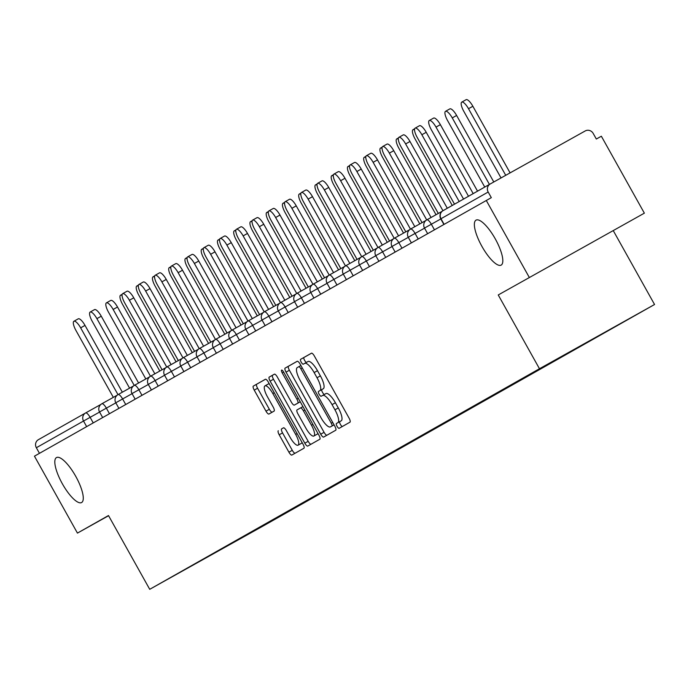 <?xml version="1.0" encoding="UTF-8"?>
<svg xmlns="http://www.w3.org/2000/svg" width="689" height="689" viewBox="0 0 689 689"><rect width="100%" height="100%" fill="white"/><g stroke="black" fill="none" stroke-linecap="round" stroke-linejoin="round"><path stroke-width="1.03" d="M481.93 246.395A25.76 7.657 60.8 0 1 476.039 220.135A25.76 7.657 60.8 0 1 495.262 238.85A25.76 7.657 60.8 0 1 501.144 265.11A25.76 7.657 60.8 0 1 481.93 246.395M62.38 483.824A25.76 7.657 60.8 0 1 56.498 457.565A25.76 7.657 60.8 0 1 75.712 476.28A25.76 7.657 60.8 0 1 81.603 502.539A25.76 7.657 60.8 0 1 62.38 483.824M337.067 426.31A2.765 0.818 -119.2 0 0 339.134 428.317L349.995 422.168A3.953 1.171 -119.2 0 0 349.09 418.145L314.399 356.075A3.953 1.171 -119.2 0 0 311.454 353.199L300.585 359.348A2.765 0.818 -119.2 0 0 301.222 362.173A2.765 0.818 -119.2 0 0 303.289 364.18L304.693 363.379A12.643 3.755 -119.2 0 0 304.693 363.379A12.643 3.755 -119.2 0 1 314.132 372.568L317.018 377.736A12.643 3.755 -119.2 0 1 319.92 390.62L318.507 391.421A2.765 0.818 -119.2 0 0 319.145 394.237A2.765 0.818 -119.2 0 0 321.212 396.244L322.616 395.452A12.643 3.755 -119.2 0 0 322.616 395.452A12.643 3.755 -119.2 0 1 332.055 404.632L334.94 409.809A12.643 3.755 -119.2 0 1 337.843 422.693L336.43 423.485A2.765 0.818 -119.2 0 0 337.067 426.31M325.975 393.574L322.624 395.452L325.966 393.583A12.643 3.755 -119.2 0 0 325.966 393.583A12.643 3.755 -119.2 0 1 335.405 402.764L338.299 407.931A12.643 3.755 -119.2 0 1 341.193 420.824L339.789 421.616A2.765 0.818 -119.2 0 0 340.426 424.433A2.765 0.818 -119.2 0 0 342.381 426.474M311.574 353.164L303.944 357.479A2.765 0.818 -119.2 0 0 304.572 360.295A2.765 0.818 -119.2 0 0 306.579 362.328M308.052 361.51L304.702 363.379L308.043 361.51A12.643 3.755 -119.2 0 1 308.052 361.51A12.643 3.755 -119.2 0 1 317.483 370.691L320.376 375.867A12.643 3.755 -119.2 0 1 323.27 388.751L321.866 389.543A2.765 0.818 -119.2 0 0 322.504 392.368A2.765 0.818 -119.2 0 0 324.502 394.401M549.202 266.402L593.16 241.848L549.202 266.402M278.287 430.754A3.953 1.171 -119.2 0 0 279.191 434.776L288.924 452.191A3.953 1.171 -119.2 0 0 291.869 455.059L303.935 448.238A3.953 1.171 -119.2 0 0 303.031 444.207L268.34 382.137A3.953 1.171 -119.2 0 0 265.394 379.269L253.328 386.098A3.953 1.171 -119.2 0 0 254.232 390.12L265.988 411.161A3.953 1.171 -119.2 0 0 268.934 414.029L274.101 411.1A3.953 1.171 -119.2 0 0 273.197 407.078L267.366 396.649A10.568 3.144 -119.2 0 1 264.955 385.874A10.568 3.144 -119.2 0 1 272.835 393.548L295.676 434.414A10.568 3.144 -119.2 0 1 298.087 445.189A10.568 3.144 -119.2 0 1 290.207 437.506L286.4 430.703A3.953 1.171 -119.2 0 0 283.455 427.826L281.637 428.877A3.953 1.171 -119.2 0 0 282.55 432.907L292.282 450.322A3.953 1.171 -119.2 0 0 295.107 453.233M498.242 294.961L644.361 213.159L498.242 294.961L539.47 368.736L149.72 589.31L108.483 515.536L77.444 533.097L34.45 456.17L491.317 197.657L488.174 192.033L440.986 218.732L444.112 224.33M529.281 277.4L486.279 200.465M320.721 434.199A3.953 1.171 -119.2 0 0 323.666 437.067L335.732 430.237A3.953 1.171 -119.2 0 0 334.828 426.215L300.137 364.145A3.953 1.171 -119.2 0 0 297.192 361.277L285.125 368.098A3.953 1.171 -119.2 0 0 286.03 372.129L320.721 434.199L324.071 432.322A3.953 1.171 -119.2 0 0 326.905 435.233M319.834 439.237L307.768 446.067A3.953 1.171 -119.2 0 1 304.822 443.191L270.131 381.129A3.953 1.171 -119.2 0 1 269.227 377.098L274.394 374.179A3.953 1.171 -119.2 0 1 277.34 377.047L291.404 402.221A3.953 1.171 -119.2 0 0 294.358 405.089L297.786 403.151A3.953 1.171 -119.2 0 0 296.881 399.12L282.232 372.913A2.765 0.818 -119.2 0 1 281.603 370.096A2.765 0.818 -119.2 0 1 283.661 372.103L318.929 435.207A3.953 1.171 -119.2 0 1 319.834 439.237M539.47 368.736L654.55 304.504L264.8 525.07L149.72 589.31M264.24 524.656L264.49 525.096L274.386 519.497L265.084 524.183M264.49 525.096L188.665 567.417L606.725 331.211M605.622 331.831L615.604 326.388L606.88 331.263M605.709 331.995L590.335 340.366M589.319 340.934L599.352 335.586L590.628 340.452M589.457 341.184L573.937 349.512M573.015 350.029L583.101 344.784L574.385 349.65M573.214 350.382L557.616 358.685M556.738 359.184L556.962 359.58L566.858 353.974L558.133 358.848M556.962 359.58L541.304 367.866M540.469 368.331L540.71 368.77L550.606 363.172L541.881 368.038M540.71 368.77L525.061 377.055M524.217 377.529L524.467 377.968L534.363 372.37L525.638 377.236M524.467 377.968L508.809 386.253M507.974 386.718L508.215 387.166L518.111 381.56L509.386 386.434M508.215 387.166L492.557 395.452M491.722 395.917L491.972 396.356L501.859 390.758L493.143 395.624M491.972 396.356L476.314 404.641M475.47 405.115L475.72 405.554L485.616 399.956L476.891 404.822M475.72 405.554L460.063 413.839M459.227 414.304L459.468 414.752L469.364 409.145L460.64 414.02M459.468 414.752L443.819 423.037M442.975 423.502L443.225 423.942L453.121 418.344L444.396 423.21M443.225 423.942L427.568 432.227M426.732 432.701L426.973 433.14L436.869 427.542L428.145 432.408M426.973 433.14L411.901 441.606L411.316 441.425M410.48 441.89L410.73 442.338L420.617 436.731L411.901 441.606M410.73 442.338L395.073 450.623M394.229 451.088L394.478 451.528L404.374 445.929L395.65 450.804M394.478 451.528L378.821 459.813M377.985 460.286L378.227 460.726L388.122 455.128L379.398 459.994M378.227 460.726L363.155 469.192L362.569 469.011M361.734 469.485L361.983 469.924L371.879 464.317L363.155 469.192M361.983 469.924L346.326 478.209M345.482 478.674L345.732 479.113L355.627 473.515L346.903 478.39M345.732 479.113L330.074 487.399M329.239 487.872L329.48 488.312L339.376 482.713L330.651 487.579M329.48 488.312L313.831 496.597M312.987 497.07L313.237 497.51L323.132 491.912L314.408 496.778M313.237 497.51L297.579 505.795M296.744 506.26L296.985 506.699L306.881 501.101L298.156 505.976M296.985 506.699L281.327 514.993M280.492 515.458L280.742 515.897L290.637 510.299L281.913 515.165M280.742 515.897L265.661 524.363M272.017 520.763L271.492 520.608M288.26 511.574L287.744 511.41M304.512 502.376L303.987 502.212M320.764 493.178L320.239 493.023M337.007 483.988L336.49 483.824M353.259 474.79L352.734 474.626M369.502 465.592L368.985 465.437M385.754 456.402L385.229 456.239M402.006 447.204L401.48 447.04M418.249 438.006L417.732 437.851M434.501 428.816L433.975 428.653M450.744 419.618L450.227 419.455M466.996 410.42L466.47 410.265M483.247 401.231L482.722 401.067M499.491 392.032L498.974 391.869M515.742 382.834L515.217 382.679M531.994 373.645L531.469 373.481M548.237 364.447L547.712 364.283M564.489 355.248L563.972 355.093M644.361 213.159L601.359 136.224L596.329 139.032L593.186 133.416A6.037 5.762 60.5 0 0 585.211 130.953L490.258 183.954A6.037 5.762 60.5 0 0 488.174 192.033M77.444 533.097L108.586 515.716M39.462 453.328L36.345 447.738A6.037 5.762 -119.5 0 1 38.429 439.66L85.557 412.987A6.037 5.762 -119.5 0 1 85.608 412.952L100.913 404.409L85.617 412.952A6.037 1.791 60.8 0 1 85.617 412.952A6.037 1.791 60.8 0 1 90.121 417.336L93.23 422.9M613.322 230.729L654.55 304.504M255.765 529.962L255.24 529.798M297.312 361.234L288.484 366.229A3.953 1.171 -119.2 0 0 289.389 370.251L324.071 432.322M331.909 426.052A2.765 0.818 -119.2 0 0 331.28 423.227L300.826 368.744A2.765 0.818 -119.2 0 0 298.768 366.737A2.765 0.818 -119.2 0 0 298.759 366.737L297.278 367.573A12.643 3.755 -119.2 0 0 300.171 380.466L320.988 417.706A12.643 3.755 -119.2 0 0 330.419 426.887A12.643 3.755 -119.2 0 0 330.427 426.887L333.786 425.018A12.643 3.755 -119.2 0 0 333.777 425.018A12.643 3.755 -119.2 0 0 333.786 425.018L330.427 426.887L333.777 425.018M274.506 374.136L272.586 375.229A3.953 1.171 -119.2 0 0 273.49 379.251L308.172 441.322A3.953 1.171 -119.2 0 0 311.006 444.233M297.717 403.211L294.358 405.089L297.708 403.22A3.953 1.171 -119.2 0 0 297.717 403.211L300.249 401.782L297.786 403.151M306.002 428.343A10.568 3.144 -119.2 0 0 313.891 436.016A10.568 3.144 -119.2 0 0 311.48 425.242L303.427 410.851A3.953 1.171 -119.2 0 0 300.482 407.974L297.054 409.912A3.953 1.171 -119.2 0 0 297.958 413.943L306.002 428.343M313.891 436.016L317.25 434.148A10.568 3.144 -119.2 0 0 317.836 433.252M283.567 427.783L281.637 428.877M298.087 445.189L301.446 443.311A10.568 3.144 -119.2 0 0 302.032 442.424M269.365 383.962A10.568 3.144 -119.2 0 0 268.305 383.997L264.955 385.874M265.515 379.226L256.687 384.221A3.953 1.171 -119.2 0 0 257.591 388.251L269.347 409.283A3.953 1.171 -119.2 0 0 272.172 412.194M461.751 102.127L466.108 99.69A9.052 2.696 60.8 0 1 472.869 106.27L468.503 108.707A9.052 2.696 -119.2 0 0 461.751 102.127A9.052 2.696 -119.2 0 0 463.818 111.36L501.032 177.943M505.735 175.316L468.503 108.707M510.093 172.879L472.869 106.27M415.114 128.154L419.472 125.725A9.052 2.696 60.8 0 1 426.233 132.305L421.866 134.734A9.052 2.696 -119.2 0 0 415.114 128.154A9.052 2.696 -119.2 0 0 417.181 137.387L454.516 204.185M426.233 132.305L463.551 199.069M421.866 134.734L459.201 201.532M445.499 111.325L449.865 108.888A9.052 2.696 60.8 0 1 456.618 115.468L452.26 117.905A9.052 2.696 -119.2 0 0 445.499 111.325A9.052 2.696 -119.2 0 0 447.566 120.558L484.746 187.072M489.431 184.419L452.26 117.905M493.789 181.982L456.618 115.468M429.256 120.515L433.614 118.086A9.052 2.696 60.8 0 1 440.374 124.666L436.008 127.095A9.052 2.696 -119.2 0 0 429.256 120.515A9.052 2.696 -119.2 0 0 431.323 129.747L468.503 196.27M473.188 193.618L436.008 127.095M477.537 191.154L440.374 124.666M414.537 129.963A9.052 2.696 -119.2 0 0 413.004 129.713A9.052 2.696 -119.2 0 0 415.071 138.945L452.251 205.468M398.285 139.161A9.052 2.696 -119.2 0 0 396.752 138.911A9.052 2.696 -119.2 0 0 398.828 148.144L436.034 214.718M382.033 148.359A9.052 2.696 -119.2 0 0 380.509 148.101A9.052 2.696 -119.2 0 0 382.576 157.333L419.782 223.908M398.862 137.352L403.229 134.915A9.052 2.696 60.8 0 1 409.981 141.495L405.623 143.932A9.052 2.696 -119.2 0 0 398.862 137.352A9.052 2.696 -119.2 0 0 400.938 146.585L438.299 213.444M409.981 141.495L447.299 208.267M405.623 143.932L442.949 210.731M382.619 146.55L386.977 144.113A9.052 2.696 60.8 0 1 393.738 150.693L389.371 153.13A9.052 2.696 -119.2 0 0 382.619 146.55A9.052 2.696 -119.2 0 0 384.686 155.783L422.056 222.642M393.738 150.693L431.064 217.491M389.371 153.13L426.706 219.92M366.367 155.74L370.725 153.311A9.052 2.696 60.8 0 1 377.486 159.891L373.128 162.328A9.052 2.696 -119.2 0 0 366.367 155.74A9.052 2.696 -119.2 0 0 368.434 164.981L405.804 231.84M377.486 159.891L414.812 226.681M373.128 162.328L410.455 229.118M350.115 164.938L354.482 162.501A9.052 2.696 60.8 0 1 361.234 169.089L356.876 171.518A9.052 2.696 -119.2 0 0 350.115 164.938A9.052 2.696 -119.2 0 0 352.191 174.171L389.561 241.029M361.234 169.089L398.569 235.879M356.876 171.518L394.203 238.316M333.872 174.136L338.23 171.699A9.052 2.696 60.8 0 1 344.991 178.279L340.624 180.716A9.052 2.696 -119.2 0 0 333.872 174.136A9.052 2.696 -119.2 0 0 335.939 183.369L373.309 250.228M344.991 178.279L382.317 245.077M340.624 180.716L377.96 247.506M365.79 157.548A9.052 2.696 -119.2 0 0 364.257 157.299A9.052 2.696 -119.2 0 0 366.324 166.531L403.539 233.106M317.62 183.326L321.987 180.897A9.052 2.696 60.8 0 1 328.739 187.477L324.381 189.914A9.052 2.696 -119.2 0 0 317.62 183.326A9.052 2.696 -119.2 0 0 319.696 192.567L357.057 259.426M328.739 187.477L366.074 254.267M324.381 189.914L361.708 256.704M349.538 166.747A9.052 2.696 -119.2 0 0 348.014 166.497A9.052 2.696 -119.2 0 0 350.081 175.729L387.287 242.304M301.377 192.524L305.735 190.086A9.052 2.696 60.8 0 1 312.496 196.675L308.129 199.104A9.052 2.696 -119.2 0 0 301.377 192.524A9.052 2.696 -119.2 0 0 303.444 201.756L340.814 268.624M312.496 196.675L349.823 263.465M308.129 199.104L345.465 265.902M333.287 175.945A9.052 2.696 -119.2 0 0 331.762 175.686A9.052 2.696 -119.2 0 0 333.829 184.919L371.035 251.494M285.125 201.722L289.483 199.285A9.052 2.696 60.8 0 1 296.244 205.865L291.886 208.302A9.052 2.696 -119.2 0 0 285.125 201.722A9.052 2.696 -119.2 0 0 287.192 210.955L324.562 277.813M296.244 205.865L333.571 272.663M291.886 208.302L329.213 275.092M317.043 185.143A9.052 2.696 -119.2 0 0 315.51 184.885A9.052 2.696 -119.2 0 0 317.586 194.117L354.792 260.692M268.874 210.92L273.24 208.483A9.052 2.696 60.8 0 1 279.992 215.063L275.634 217.5A9.052 2.696 -119.2 0 0 268.874 210.92A9.052 2.696 -119.2 0 0 270.949 220.153L308.319 287.012M279.992 215.063L317.328 281.853M275.634 217.5L312.961 284.29M300.792 194.332A9.052 2.696 -119.2 0 0 299.267 194.083A9.052 2.696 -119.2 0 0 301.334 203.315L338.54 269.89M252.63 220.11L256.988 217.681A9.052 2.696 60.8 0 1 263.749 224.261L259.383 226.69A9.052 2.696 -119.2 0 0 252.63 220.11A9.052 2.696 -119.2 0 0 254.697 229.342L292.067 296.21M263.749 224.261L301.076 291.051M259.383 226.69L296.718 293.488M284.548 203.531A9.052 2.696 -119.2 0 0 283.015 203.272A9.052 2.696 -119.2 0 0 285.082 212.505L322.297 279.079M236.379 229.308L240.745 226.87A9.052 2.696 60.8 0 1 247.497 233.45L243.139 235.888A9.052 2.696 -119.2 0 0 236.379 229.308A9.052 2.696 -119.2 0 0 238.454 238.54L275.815 305.399M247.497 233.45L284.833 300.249M243.139 235.888L280.466 302.686M268.297 212.729A9.052 2.696 -119.2 0 0 266.764 212.47A9.052 2.696 -119.2 0 0 268.839 221.703L306.045 288.278M220.135 238.506L224.493 236.069A9.052 2.696 60.8 0 1 231.254 242.649L226.888 245.086A9.052 2.696 -119.2 0 0 220.135 238.506A9.052 2.696 -119.2 0 0 222.202 247.739L259.572 314.597M231.254 242.649L268.581 309.439M226.888 245.086L264.223 311.876M252.045 221.918A9.052 2.696 -119.2 0 0 250.52 221.669A9.052 2.696 -119.2 0 0 252.587 230.901L289.793 297.476M203.884 247.696L208.242 245.267A9.052 2.696 60.8 0 1 215.002 251.847L210.645 254.275A9.052 2.696 -119.2 0 0 203.884 247.696A9.052 2.696 -119.2 0 0 205.951 256.928L243.32 323.796M215.002 251.847L252.329 318.637M210.645 254.275L247.971 321.074M235.802 231.116A9.052 2.696 -119.2 0 0 234.269 230.858A9.052 2.696 -119.2 0 0 236.344 240.091L273.55 306.665M187.632 256.894L191.998 254.456A9.052 2.696 60.8 0 1 198.751 261.036L194.393 263.474A9.052 2.696 -119.2 0 0 187.632 256.894A9.052 2.696 -119.2 0 0 189.708 266.126L227.069 332.985M198.751 261.036L236.086 327.835M194.393 263.474L231.719 330.272M219.55 240.315A9.052 2.696 -119.2 0 0 218.025 240.056A9.052 2.696 -119.2 0 0 220.092 249.289L257.298 315.863M171.389 266.092L175.747 263.654A9.052 2.696 60.8 0 1 182.507 270.234L178.141 272.672A9.052 2.696 -119.2 0 0 171.389 266.092A9.052 2.696 -119.2 0 0 173.456 275.324L210.825 342.183M182.507 270.234L219.834 337.024M178.141 272.672L215.476 339.462M203.307 249.504A9.052 2.696 -119.2 0 0 201.774 249.254A9.052 2.696 -119.2 0 0 203.841 258.487L241.055 325.062M155.137 275.281L159.503 272.853A9.052 2.696 60.8 0 1 166.256 279.433L161.898 281.861A9.052 2.696 -119.2 0 0 155.137 275.281A9.052 2.696 -119.2 0 0 157.204 284.514L194.574 351.381M166.256 279.433L203.582 346.222M161.898 281.861L199.224 348.66M187.055 258.702A9.052 2.696 -119.2 0 0 185.522 258.444A9.052 2.696 -119.2 0 0 187.597 267.676L224.803 334.251M138.894 284.479L143.252 282.042A9.052 2.696 60.8 0 1 150.013 288.622L145.646 291.059A9.052 2.696 -119.2 0 0 138.894 284.479A9.052 2.696 -119.2 0 0 140.961 293.712L178.33 360.571M150.013 288.622L187.339 355.421M145.646 291.059L182.981 357.858M170.803 267.9A9.052 2.696 -119.2 0 0 169.279 267.642A9.052 2.696 -119.2 0 0 171.346 276.875L208.552 343.449M122.642 293.678L127 291.24A9.052 2.696 60.8 0 1 133.761 297.82L129.394 300.258A9.052 2.696 -119.2 0 0 122.642 293.678A9.052 2.696 -119.2 0 0 124.709 302.91L162.079 369.769M133.761 297.82L171.087 364.61M129.394 300.258L166.729 367.048M154.56 277.09A9.052 2.696 -119.2 0 0 153.027 276.84A9.052 2.696 -119.2 0 0 155.103 286.073L192.309 352.647M106.39 302.867L110.757 300.438A9.052 2.696 60.8 0 1 117.509 307.018L113.151 309.447A9.052 2.696 -119.2 0 0 106.39 302.867A9.052 2.696 -119.2 0 0 108.466 312.1L145.827 378.967M117.509 307.018L154.844 373.808M113.151 309.447L150.478 376.246M138.308 286.288A9.052 2.696 -119.2 0 0 136.784 286.03A9.052 2.696 -119.2 0 0 138.851 295.262L176.057 361.837M90.147 312.065L94.505 309.628A9.052 2.696 60.8 0 1 101.266 316.208L96.899 318.645A9.052 2.696 -119.2 0 0 90.147 312.065A9.052 2.696 -119.2 0 0 92.214 321.298L129.584 388.157M101.266 316.208L138.592 383.006M96.899 318.645L134.234 385.444M122.065 295.486A9.052 2.696 -119.2 0 0 120.532 295.228A9.052 2.696 -119.2 0 0 122.599 304.46L159.805 371.035M73.895 321.263L78.262 318.826A9.052 2.696 60.8 0 1 85.014 325.406L80.656 327.843A9.052 2.696 -119.2 0 0 73.895 321.263A9.052 2.696 -119.2 0 0 75.962 330.496L113.332 397.355M85.014 325.406L122.341 392.196M80.656 327.843L117.983 394.633M490.232 183.972L443.053 210.67A6.037 5.762 60.5 0 0 443.053 210.67L490.206 183.989M443.053 210.67A6.037 5.762 60.5 0 0 440.986 218.732L440.753 218.869A6.037 6.037 0 0 1 443.053 210.67M86.65 426.629L83.524 421.031L36.345 447.738M99.586 412.056L83.524 421.031A6.037 5.762 -119.5 0 1 85.582 412.969L38.403 439.677M440.796 218.956L431.34 224.235L434.44 229.799M424.743 227.93L431.34 224.235A6.037 1.791 60.8 0 0 426.836 219.851A6.037 1.791 60.8 0 1 426.836 219.851A6.037 6.037 0 0 0 424.502 228.068L424.743 227.93M424.553 228.154L415.088 233.433L418.197 238.997M408.301 237.343L398.836 242.631L401.945 248.186M392.058 246.541L382.593 251.821L385.702 257.385M375.806 255.74L366.341 261.019L369.45 266.583M359.555 264.929L350.098 270.217L353.199 275.772M343.311 274.127L333.846 279.407L336.955 284.97M327.06 283.325L317.595 288.605L320.704 294.169M310.808 292.515L301.351 297.803L304.46 303.358M294.565 301.713L285.1 306.993L288.209 312.556M278.313 310.911L268.848 316.191L271.957 321.754M262.07 320.101L252.605 325.389L255.714 330.953M245.818 329.299L236.353 334.578L239.462 340.142M229.566 338.497L220.11 343.777L223.219 349.34M213.323 347.687L203.858 352.975L206.967 358.538M197.071 356.885L187.606 362.164L190.715 367.728M180.828 366.083L171.363 371.362L174.472 376.926M164.576 375.272L155.111 380.561L158.22 386.124M148.324 384.471L138.868 389.75L141.977 395.314M132.081 393.669L122.616 398.948L125.725 404.512M115.83 402.858L106.364 408.146L109.473 413.71M408.491 237.128L415.088 233.433A6.037 1.791 60.8 0 0 410.584 229.049L410.584 229.049A6.037 6.037 0 0 0 408.258 237.266L408.491 237.128M392.248 246.317L398.836 242.631A6.037 1.791 60.8 0 0 394.332 238.239L394.332 238.239A6.037 6.037 0 0 0 394.306 238.256A6.037 6.037 0 0 0 392.007 246.455L392.248 246.317M375.996 255.516L382.593 251.821A6.037 1.791 60.8 0 0 378.089 247.437A6.037 1.791 60.8 0 1 378.089 247.437A6.037 6.037 0 0 0 375.755 255.653L375.996 255.516M359.744 264.714L366.341 261.019A6.037 1.791 60.8 0 0 361.837 256.635L361.837 256.635A6.037 6.037 0 0 0 359.512 264.852L359.744 264.714M345.559 265.842A6.037 6.037 0 0 0 343.26 274.041L350.098 270.217A6.037 1.791 60.8 0 0 345.585 265.825L345.585 265.825A6.037 6.037 0 0 0 345.559 265.842L360.89 257.29M327.249 283.101L333.846 279.407A6.037 1.791 60.8 0 0 329.342 275.023L329.342 275.023A6.037 6.037 0 0 0 327.017 283.239L327.249 283.101M311.006 292.3L317.595 288.605A6.037 1.791 60.8 0 0 313.09 284.221L313.09 284.221A6.037 6.037 0 0 0 313.064 284.238A6.037 6.037 0 0 0 310.765 292.437L311.006 292.3M296.813 293.428A6.037 6.037 0 0 0 294.513 301.627L301.351 297.803A6.037 1.791 60.8 0 0 296.847 293.411A6.037 1.791 60.8 0 1 296.847 293.411A6.037 6.037 0 0 0 296.813 293.428L312.143 284.876M278.502 310.687L285.1 306.993A6.037 1.791 60.8 0 0 280.595 302.609L280.595 302.609A6.037 6.037 0 0 0 278.27 310.825L278.502 310.687M262.259 319.885L268.848 316.191A6.037 1.791 60.8 0 0 264.343 311.807L264.343 311.807A6.037 6.037 0 0 0 264.318 311.824A6.037 6.037 0 0 0 262.018 320.023L262.259 319.885M246.007 329.084L252.605 325.389A6.037 1.791 60.8 0 0 248.1 320.996A6.037 1.791 60.8 0 1 248.1 320.996A6.037 6.037 0 0 0 245.775 329.213L246.007 329.084M229.756 338.273L236.353 334.578A6.037 1.791 60.8 0 0 231.848 330.195L231.848 330.195A6.037 6.037 0 0 0 231.823 330.212A6.037 6.037 0 0 0 229.523 338.411L229.756 338.273M213.512 347.471L220.11 343.777A6.037 1.791 60.8 0 0 215.605 339.393A6.037 1.791 60.8 0 1 215.605 339.393A6.037 6.037 0 0 0 213.271 347.609L213.512 347.471M199.319 348.6A6.037 6.037 0 0 0 197.028 356.799L203.858 352.975A6.037 1.791 60.8 0 0 199.354 348.582A6.037 1.791 60.8 0 1 199.354 348.582A6.037 6.037 0 0 0 199.319 348.6L214.658 340.047M181.018 365.859L187.606 362.164A6.037 1.791 60.8 0 0 183.102 357.78L183.102 357.78A6.037 6.037 0 0 0 183.076 357.798A6.037 6.037 0 0 0 180.776 365.997L181.018 365.859M164.766 375.057L171.363 371.362A6.037 1.791 60.8 0 0 166.859 366.979A6.037 1.791 60.8 0 1 166.859 366.979A6.037 6.037 0 0 0 164.533 375.195L164.766 375.057M150.581 376.185A6.037 6.037 0 0 0 148.281 384.384L155.111 380.561A6.037 1.791 60.8 0 0 150.607 376.168A6.037 6.037 0 0 0 150.581 376.185A6.037 1.791 60.8 0 1 150.607 376.168L165.911 367.633M132.271 393.445L138.868 389.75A6.037 1.791 60.8 0 0 134.364 385.366A6.037 1.791 60.8 0 1 134.364 385.366A6.037 6.037 0 0 0 132.03 393.583L132.271 393.445M116.019 402.643L122.616 398.948A6.037 1.791 60.8 0 0 118.112 394.564L118.112 394.564A6.037 6.037 0 0 0 115.786 402.781L116.019 402.643M101.834 403.771A6.037 6.037 0 0 0 99.535 411.97L106.364 408.146A6.037 1.791 60.8 0 0 101.86 403.754A6.037 1.791 60.8 0 1 101.86 403.754A6.037 6.037 0 0 0 101.834 403.771L117.164 395.219M341.193 420.824L337.843 422.693M338.299 407.931L334.94 409.809M335.405 402.764L332.055 404.632M321.866 389.543L318.507 391.421M323.27 388.751L319.92 390.62M320.376 375.867L317.018 377.736M317.483 370.691L314.132 372.568M303.944 357.479L300.585 359.348M339.789 421.616L336.43 423.485M289.389 370.251L286.03 372.129M288.484 366.229L285.125 368.098M332.709 422.426L331.28 423.227M302.264 367.943L300.826 368.744M300.912 365.532L298.759 366.737L300.912 365.532M308.172 441.322L304.822 443.191M273.49 379.251L270.131 381.129M272.586 375.229L269.227 377.098M298.311 398.32L296.881 399.12M283.67 372.112L282.232 372.913M312.909 424.441L311.48 425.242M304.865 410.05L303.427 410.851M302.945 406.605L300.482 407.974L302.945 406.605M297.114 433.614L295.676 434.414M274.274 392.747L272.835 393.548M269.347 409.283L265.988 411.161M257.591 388.251L254.232 390.12M256.687 384.221L253.328 386.098M292.282 450.322L288.924 452.191M282.55 432.907L279.191 434.776M443.88 224.459L440.753 218.869M426.836 219.851L442.131 211.308M427.628 233.657L424.502 228.068M410.584 229.049L425.888 220.506M411.376 242.855L408.258 237.266M394.332 238.239L409.636 229.704M395.133 252.045L392.007 246.455M378.089 247.437L393.385 238.894M378.881 261.243L375.755 255.653M361.837 256.635L377.141 248.092M362.638 270.441L359.512 264.852M346.386 279.631L343.26 274.041M329.342 275.023L344.646 266.479M330.134 288.829L327.017 283.239M313.09 284.221L328.395 275.678M313.891 298.027L310.765 292.437M297.639 307.216L294.513 301.627M280.595 302.609L295.9 294.065M281.396 316.415L278.27 310.825M264.343 311.807L279.648 303.263M265.144 325.613L262.018 320.023M248.1 320.996L263.405 312.462M248.893 334.802L245.775 329.213M231.848 330.195L247.153 321.651M232.649 344L229.523 338.411M215.605 339.393L230.901 330.849M216.398 353.199L213.271 347.609M200.154 362.388L197.028 356.799M183.102 357.78L198.406 349.237M183.903 371.586L180.776 365.997M166.859 366.979L182.154 358.435M167.651 380.784L164.533 375.195M151.408 389.974L148.281 384.384M134.364 385.366L149.659 376.823M135.156 399.172L132.03 393.583M118.112 394.564L133.416 386.021M118.904 408.37L115.786 402.781M102.661 417.56L99.535 411.97M414.649 128.791L413.004 129.713M398.397 137.989L396.752 138.911M382.145 147.188L380.509 148.101M365.902 156.377L364.257 157.299M349.65 165.575L348.014 166.497M333.407 174.773L331.762 175.686M317.155 183.972L315.51 184.885M300.904 193.161L299.267 194.083M284.66 202.359L283.015 203.272M268.409 211.557L266.764 212.47M252.165 220.747L250.52 221.669M235.914 229.945L234.269 230.858M219.662 239.143L218.025 240.056M203.419 248.333L201.774 249.254M187.167 257.531L185.522 258.444M170.915 266.729L169.279 267.642M154.672 275.919L153.027 276.84M138.42 285.117L136.784 286.03M122.177 294.315L120.532 295.228"/></g></svg>
